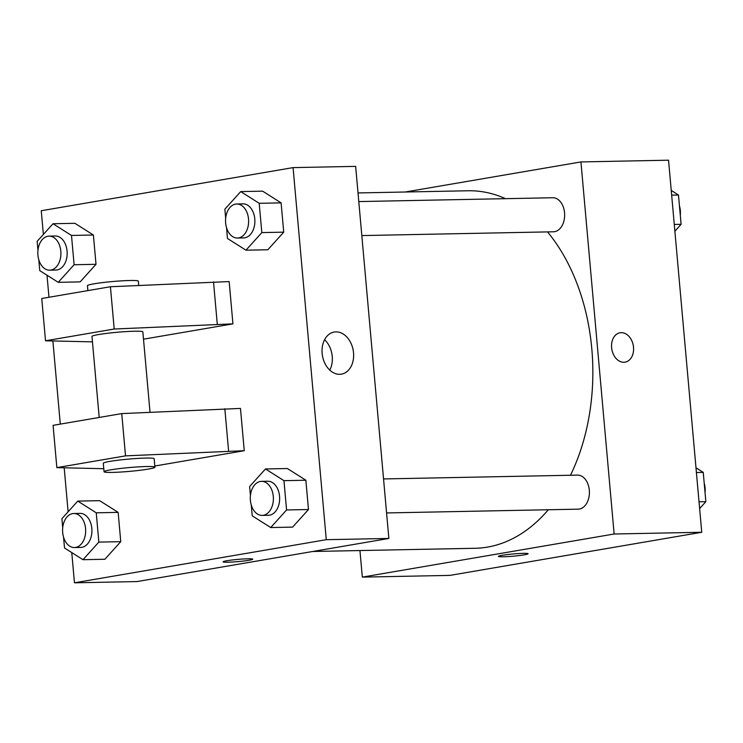 <?xml version="1.0" encoding="UTF-8"?>
<svg xmlns="http://www.w3.org/2000/svg" width="743" height="743" viewBox="0 0 743 743"><rect width="100%" height="100%" fill="white"/><g stroke="black" fill="none" stroke-linecap="round" stroke-linejoin="round"><path stroke-width="1.11" d="M405.223 192.01L580.933 161.928L668.542 160.191L701.745 532.267L449.933 575.388L362.324 577.116L359.946 550.554M580.933 161.928L614.136 534.003L701.745 532.267M623.888 362.268A14.897 10.894 -99.7 0 1 611.703 348.495A14.897 10.894 -99.7 0 1 620.052 332.78A14.897 10.894 -99.7 0 1 633.305 345.634A14.897 10.894 -99.7 0 1 625.077 362.157A14.897 10.894 -99.7 0 1 623.888 362.268M312.738 551.482L475.158 548.278A178.784 121.193 -91.1 0 0 487.473 547.099A178.784 121.193 -91.1 0 0 548.306 509.744M570.494 475.251A178.784 121.193 -91.1 0 0 547.526 231.909M505.491 198.678A178.784 121.193 -91.1 0 0 468.09 190.765L358.015 192.939M614.136 534.003L362.324 577.116M361.822 235.577L553.442 231.788A17.024 11.544 -91.1 0 0 554.612 231.677A17.024 11.544 -91.1 0 0 564.615 213.668A17.024 11.544 -91.1 0 0 552.773 197.74L358.785 201.576M386.574 512.939L578.193 509.159A17.024 11.544 -91.1 0 0 579.373 509.048A17.024 11.544 -91.1 0 0 589.366 491.039A17.024 11.544 -91.1 0 0 577.525 475.111L383.546 478.938M502.305 555.281A14.897 1.114 -5.1 0 1 518.586 553.544A14.897 1.114 -5.1 0 1 528.097 553.739A14.897 1.114 -5.1 0 1 513.357 556.173A14.897 1.114 -5.1 0 1 498.423 556.386A14.897 1.114 -5.1 0 1 502.305 555.281M528.097 553.739A14.897 1.114 -5.1 0 1 513.357 556.173A14.897 1.114 -5.1 0 1 498.423 556.386M620.052 332.78A14.897 10.894 -99.7 0 1 633.296 345.634A14.897 10.894 -99.7 0 1 625.077 362.157M43.373 234.426L41.255 210.733L293.067 167.612L355.646 166.376L388.858 538.452L137.037 581.565L74.458 582.809L71.765 552.569M339.727 374.305A21.352 15.612 -99.7 0 1 322.267 354.569A21.352 15.612 -99.7 0 1 334.229 332.047A21.352 15.612 -99.7 0 1 353.222 350.455A21.352 15.612 -99.7 0 1 341.436 374.138A21.352 15.612 -99.7 0 1 339.727 374.305M293.067 167.612L326.279 539.687L388.858 538.452M329.79 370.116A21.352 15.612 80.3 0 0 324.589 339.718M68.124 511.797L64.195 467.802M60.294 424.114L52.874 340.953M48.973 297.265L47.004 275.207M247.93 558.792A14.897 1.114 -5.1 0 1 252.759 559.182A14.897 1.114 -5.1 0 1 238.011 561.615A14.897 1.114 -5.1 0 1 223.076 561.829A14.897 1.114 -5.1 0 1 231.89 560.018A14.897 1.114 -5.1 0 1 247.93 558.792M326.279 539.687L74.458 582.809M223.076 561.829A14.897 1.114 174.9 0 0 238.011 561.606A14.897 1.114 174.9 0 0 252.75 559.182M267.861 249.75L283.724 232.16L267.861 249.75L245.961 250.187L227.479 238.475L226.513 227.599M262.632 191.165L281.105 202.867L283.724 232.16L281.105 202.867L262.632 191.165L240.732 191.592L259.205 203.303L261.824 232.596L245.961 250.187M80.142 281.894L96.005 264.304L80.142 281.894L58.242 282.321L39.76 270.619L38.794 259.744M74.913 223.309L93.395 235.011L96.005 264.304L93.395 235.011L74.913 223.309L53.013 223.736L71.486 235.447L74.105 264.74L58.242 282.321M104.893 559.256L120.756 541.666L104.893 559.256L82.993 559.693L64.52 547.981L63.545 537.105M99.664 500.671L118.146 512.373L120.756 541.666L118.146 512.373L99.664 500.671L77.764 501.098L96.246 512.809L98.856 542.102L82.993 559.693M292.612 527.112L308.475 509.531L292.612 527.112L270.712 527.549L252.239 515.837L251.264 504.961M287.383 468.527L305.865 480.238L308.475 509.531L305.865 480.238L287.383 468.527L265.483 468.963L283.956 480.665L286.575 509.958L270.712 527.549M232.93 323.864L114.199 329.028L45.527 340.786L41.757 298.5L110.428 286.742L229.16 281.578L232.93 323.864L143.501 339.179M103.779 468.712L56.849 467.626L53.078 425.349L121.75 413.591L240.472 408.427L244.252 450.704L154.823 466.019M150.021 412.254L142.851 331.898A25.541 1.913 174.9 0 0 117.245 332.26A25.541 1.913 174.9 0 0 91.974 336.43L99.2 417.455M45.527 340.786L92.457 341.864M104.048 471.731L103.296 463.279A25.541 1.913 -5.1 0 1 118.397 460.168A25.541 1.913 -5.1 0 1 145.907 458.069A25.541 1.913 -5.1 0 1 154.172 458.737L154.925 467.198A25.541 1.913 -5.1 0 1 129.653 471.368A25.541 1.913 -5.1 0 1 104.048 471.731A25.541 1.913 -5.1 0 1 119.149 468.629A25.541 1.913 -5.1 0 1 146.659 466.52A25.541 1.913 -5.1 0 1 154.925 467.198M56.849 467.626L125.521 455.868L244.252 450.704M138.709 285.414L138.328 281.16A25.541 1.913 174.9 0 0 130.053 280.492A25.541 1.913 174.9 0 0 102.553 282.591A25.541 1.913 174.9 0 0 87.442 285.702L87.878 290.606M213.51 281.894L217.281 324.171M110.428 286.742L114.199 329.028M121.75 413.591L125.521 455.868M224.832 408.734L228.603 451.02M695.996 467.793L703.24 472.381L705.85 501.674L699.627 508.574M696.414 472.52L703.24 472.381M699.024 501.813L705.85 501.674M705.042 492.665A17.024 11.544 -91.1 0 0 704.206 483.256M671.235 190.431L678.48 195.019L681.099 224.312L674.876 231.203M671.663 195.149L678.48 195.019M674.272 224.442L681.099 224.312M680.291 215.303A17.024 11.544 -91.1 0 0 679.455 205.895M62.709 527.697L61.901 518.688L77.764 501.098M74.458 547.545L80.718 547.424A17.024 11.544 -91.1 0 0 81.888 547.312A17.024 11.544 -91.1 0 0 91.891 529.304A17.024 11.544 -91.1 0 0 80.04 513.376L73.789 513.497A17.024 11.544 -91.1 0 0 62.579 530.743A17.024 11.544 -91.1 0 0 74.458 547.545A17.024 11.544 -91.1 0 0 75.628 547.433A17.024 11.544 -91.1 0 0 85.631 529.425A17.024 11.544 -91.1 0 0 73.789 513.497M96.246 512.809L118.146 512.373M98.856 542.102L120.756 541.666M37.958 250.335L37.15 241.326L53.013 223.736M49.707 270.183L55.966 270.053A17.024 11.544 -91.1 0 0 57.137 269.941A17.024 11.544 -91.1 0 0 67.13 251.933A17.024 11.544 -91.1 0 0 55.288 236.005L49.029 236.125A17.024 11.544 -91.1 0 0 37.828 253.382A17.024 11.544 -91.1 0 0 49.707 270.183A17.024 11.544 -91.1 0 0 50.877 270.062A17.024 11.544 -91.1 0 0 60.88 252.063A17.024 11.544 -91.1 0 0 49.029 236.125M71.486 235.447L93.395 235.011M74.105 264.74L96.005 264.304M250.428 495.553L249.62 486.544L265.483 468.963M262.177 515.401L268.437 515.28A17.024 11.544 -91.1 0 0 269.607 515.168A17.024 11.544 -91.1 0 0 279.609 497.16A17.024 11.544 -91.1 0 0 267.759 481.232L261.499 481.353A17.024 11.544 -91.1 0 0 250.298 498.609A17.024 11.544 -91.1 0 0 262.177 515.401A17.024 11.544 -91.1 0 0 263.347 515.289A17.024 11.544 -91.1 0 0 273.35 497.281A17.024 11.544 -91.1 0 0 261.499 481.353M283.956 480.665L305.865 480.238M286.575 509.958L308.475 509.531M225.668 218.191L224.869 209.182L240.732 191.592M237.426 238.039L243.676 237.909A17.024 11.544 -91.1 0 0 244.856 237.797A17.024 11.544 -91.1 0 0 254.849 219.798A17.024 11.544 -91.1 0 0 243.007 203.861L236.748 203.991A17.024 11.544 -91.1 0 0 225.547 221.238A17.024 11.544 -91.1 0 0 237.426 238.039A17.024 11.544 -91.1 0 0 238.596 237.927A17.024 11.544 -91.1 0 0 248.589 219.919A17.024 11.544 -91.1 0 0 236.748 203.991M259.205 203.303L281.105 202.867M261.824 232.596L283.724 232.16"/></g></svg>
